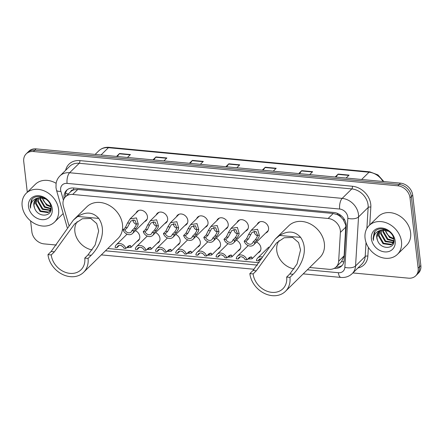 <?xml version="1.0" encoding="UTF-8"?>
<svg xmlns="http://www.w3.org/2000/svg" width="443" height="443" viewBox="0 0 443 443"><rect width="100%" height="100%" fill="white"/><g stroke="black" fill="none" stroke-linecap="round" stroke-linejoin="round"><path stroke-width="0.66" d="M256.547 242.05A6.462 5.233 45.5 0 1 260.899 247.864A6.462 5.233 45.5 0 1 259.598 251.917A6.462 5.233 45.5 0 1 258.014 252.909M236.363 240.15A6.462 5.233 45.5 0 1 240.71 245.965A6.462 5.233 45.5 0 1 239.408 250.018A6.462 5.233 45.5 0 1 237.83 251.009M216.173 238.251A6.462 5.233 45.5 0 1 220.52 244.065A6.462 5.233 45.5 0 1 219.219 248.119A6.462 5.233 45.5 0 1 217.64 249.11M195.983 236.352A6.462 5.233 45.5 0 1 200.33 242.166A6.462 5.233 45.5 0 1 199.034 246.219A6.462 5.233 45.5 0 1 197.451 247.211M175.793 234.452A6.462 5.233 45.5 0 1 180.14 240.267A6.462 5.233 45.5 0 1 178.845 244.326A6.462 5.233 45.5 0 1 177.261 245.311M155.609 232.553A6.462 5.233 45.5 0 1 159.956 238.367A6.462 5.233 45.5 0 1 158.655 242.426A6.462 5.233 45.5 0 1 157.077 243.412M135.42 230.653A6.462 5.233 45.5 0 1 139.767 236.468A6.462 5.233 45.5 0 1 138.465 240.527A6.462 5.233 45.5 0 1 136.887 241.513M136.073 213.011A6.462 5.233 45.5 0 1 137.092 211.444A6.462 5.233 45.5 0 1 143.277 210.868A6.462 5.233 45.5 0 1 147.453 216.599A6.462 5.233 45.5 0 1 146.151 220.658A6.462 5.233 45.5 0 1 144.573 221.644M156.263 214.91A6.462 5.233 45.5 0 1 157.276 213.343A6.462 5.233 45.5 0 1 163.467 212.767A6.462 5.233 45.5 0 1 167.642 218.499A6.462 5.233 45.5 0 1 166.341 222.558A6.462 5.233 45.5 0 1 164.763 223.543M216.826 220.608A6.462 5.233 45.5 0 1 217.845 219.041A6.462 5.233 45.5 0 1 224.031 218.465A6.462 5.233 45.5 0 1 228.206 224.197A6.462 5.233 45.5 0 1 226.905 228.25A6.462 5.233 45.5 0 1 225.326 229.241M257.206 224.407A6.462 5.233 45.5 0 1 258.219 222.84A6.462 5.233 45.5 0 1 264.41 222.264A6.462 5.233 45.5 0 1 268.58 227.995A6.462 5.233 45.5 0 1 267.284 232.049A6.462 5.233 45.5 0 1 265.7 233.04M237.016 222.508A6.462 5.233 45.5 0 1 238.029 220.941A6.462 5.233 45.5 0 1 244.22 220.365A6.462 5.233 45.5 0 1 248.396 226.096A6.462 5.233 45.5 0 1 247.094 230.15A6.462 5.233 45.5 0 1 245.516 231.141M196.642 218.709A6.462 5.233 45.5 0 1 197.656 217.142A6.462 5.233 45.5 0 1 203.846 216.566A6.462 5.233 45.5 0 1 208.016 222.297A6.462 5.233 45.5 0 1 206.72 226.356A6.462 5.233 45.5 0 1 205.137 227.342M176.452 216.81A6.462 5.233 45.5 0 1 177.466 215.243A6.462 5.233 45.5 0 1 183.657 214.667A6.462 5.233 45.5 0 1 187.826 220.398A6.462 5.233 45.5 0 1 186.531 224.457A6.462 5.233 45.5 0 1 184.947 225.443M309.696 267.494L328.933 269.305A12.116 9.812 -134.5 0 0 336.159 266.946L341.581 261.603L344.133 255.832L345.795 225.138L343.247 219.645L341.016 217.17A4.037 3.273 -134.5 0 0 337.405 214.617A12.116 5.117 -84.6 0 1 337.289 213.304M336.159 266.946A12.116 9.812 -134.5 0 0 338.651 261.232L340.396 232.398A12.116 9.812 -134.5 0 0 340.34 230.504A12.116 9.812 -134.5 0 0 328.136 218.477L72.696 194.449A12.116 9.812 -134.5 0 0 65.475 196.808A12.116 9.812 -134.5 0 0 63.427 206.344L68.859 225.315M337.405 214.617L337.212 214.6A12.116 9.812 45.5 0 1 341.016 217.17M70.631 191.736A12.116 9.812 45.5 0 1 73.92 189.831L73.732 189.814A4.037 3.273 -134.5 0 0 70.631 191.736L65.475 196.808M337.212 214.6L333.214 213.487L77.774 189.46L73.92 189.831M107.81 248.506L259.155 262.743M334.243 268.342L334.421 268.358A12.116 9.812 -134.5 0 0 341.642 265.994A12.116 9.812 -134.5 0 0 344.133 260.285L346.188 226.401A12.116 9.812 -134.5 0 0 346.133 224.507A12.116 9.812 -134.5 0 0 333.928 212.485L73.743 188.009A12.116 9.812 -134.5 0 0 66.516 190.368A12.116 9.812 -134.5 0 0 64.157 198.514M27.289 192.234L23.734 161.496A12.116 9.812 45.5 0 1 26.165 153.887A12.116 9.812 45.5 0 1 33.391 151.528L397.803 185.805A12.116 9.812 45.5 0 1 410.008 197.833L418.148 268.198A12.116 9.812 45.5 0 1 415.717 275.806A12.116 9.812 45.5 0 1 408.49 278.165L352.894 272.938M56.405 245.045L44.078 243.888A12.116 9.812 45.5 0 1 31.874 231.866L30.606 220.896M26.165 153.887L28.867 151.229A12.116 9.812 45.5 0 1 36.093 148.87L400.505 183.147A12.116 9.812 45.5 0 1 412.71 195.175L420.85 265.54L419.499 266.869A12.116 9.812 45.5 0 1 417.062 274.477A12.116 9.812 45.5 0 0 419.499 266.869L411.359 196.504L419.499 266.869L418.148 268.198M400.505 183.147L399.154 184.476A12.116 9.812 45.5 0 1 411.359 196.504A12.116 9.812 45.5 0 0 399.154 184.476L34.742 150.199L399.154 184.476L397.803 185.805M27.516 152.558A12.116 9.812 45.5 0 1 34.742 150.199A12.116 9.812 45.5 0 0 27.516 152.558M65.453 196.83A12.116 9.812 45.5 0 1 67.231 189.742M342.278 265.291A12.116 9.812 45.5 0 1 336.054 267.051M117.367 156.517L119.272 153.799A3.228 1.368 -84.6 0 1 119.499 153.522L116.537 156.44M127.468 157.47L130.43 154.552L119.499 153.522M153.81 159.945L155.709 157.226A3.228 1.368 -84.6 0 1 155.942 156.949L152.979 159.868M163.91 160.898L166.873 157.979L155.942 156.949M190.252 163.373L192.151 160.654A3.228 1.368 -84.6 0 1 192.384 160.377L189.416 163.295M200.352 164.325L203.315 161.407L192.384 160.377M336.015 177.084L337.915 174.365A3.228 1.368 -84.6 0 1 338.147 174.088L335.179 177.006M346.116 178.036L349.078 175.118L338.147 174.088M299.573 173.656L301.478 170.937A3.228 1.368 -84.6 0 1 301.705 170.66L298.743 173.578M309.674 174.608L312.636 171.69L301.705 170.66M263.131 170.228L265.036 167.509A3.228 1.368 -84.6 0 1 265.263 167.232L262.3 170.151M273.231 171.181L276.194 168.262L265.263 167.232M226.694 166.801L228.594 164.082A3.228 1.368 -84.6 0 1 228.821 163.805L225.858 166.723M236.789 167.753L239.757 164.835L228.821 163.805M420.85 265.54A12.116 9.812 45.5 0 1 418.413 273.148L415.717 275.806M365.06 238.229A20.19 16.358 45.5 0 1 369.119 225.553A20.19 16.358 45.5 0 1 388.467 223.754A20.19 16.358 45.5 0 1 401.502 241.656A20.19 16.358 45.5 0 1 397.443 254.337A20.19 16.358 45.5 0 1 378.1 256.137A20.19 16.358 45.5 0 1 365.06 238.229M369.119 225.553L378.233 216.583A20.19 16.358 45.5 0 1 397.581 214.783A20.19 16.358 45.5 0 1 410.617 232.691A20.19 16.358 45.5 0 1 406.558 245.367L397.443 254.337M379.961 230.753L378.981 235.294L383.572 243.207L391.451 244.337L392.548 243.611M379.64 230.936L378.444 235.82L383.034 243.739L390.92 244.863L392.293 243.888L393.849 241.944M392.293 243.888L393.938 240.04M381.44 230.183L381.124 233.184L385.715 241.097L393.384 242.327M381.041 230.294L380.587 233.716L385.177 241.629L393.207 242.675M383.261 229.895L383.267 231.074L387.858 238.993L393.871 240.682M382.769 229.934L382.73 231.606L387.326 239.519L393.788 241.13M393.705 238.495L390.001 236.883L387.714 234.707A9.131 7.393 45.5 0 1 385.305 230.033M384.923 229.972L389.469 237.409L393.833 239.12M385.227 229.413L380.338 230.343M378.754 231.595L376.838 237.404L377.442 240.134C380.587 250.306 395.527 249.337 393.916 239.785C393.478 230.338 378.715 224.756 374.269 232.442L373.067 238.412L373.482 240.422L373.515 238.301C374.224 233.633 376.927 230.914 381.622 230.138A9.131 7.393 45.5 0 0 378.566 231.778A9.131 7.393 45.5 0 0 376.733 237.509A9.131 7.393 45.5 0 0 377.442 240.134M389.436 231.783L388.544 231.218L381.622 230.138M395.162 241.064A13.168 10.665 45.5 0 1 384.662 251.895A13.168 10.665 45.5 0 1 371.4 238.827A13.168 10.665 45.5 0 1 381.899 227.995A13.168 10.665 45.5 0 1 395.162 241.064M374.894 231.65L373.128 238.356L373.482 240.422M294.069 268.912A18.578 15.045 45.5 0 1 276.764 250.666A18.578 15.045 45.5 0 1 279.073 240.676M289.938 277.379L286.66 277.074A18.578 15.045 45.5 0 1 282.922 288.736A18.578 15.045 45.5 0 1 265.124 290.392A18.578 15.045 45.5 0 1 253.13 273.918L249.852 273.613A22.211 17.991 45.5 0 0 264.194 293.305A22.211 17.991 45.5 0 0 285.475 291.328L319.907 257.449A22.211 17.991 45.5 0 0 324.37 243.5A22.211 17.991 45.5 0 0 310.028 223.804A22.211 17.991 45.5 0 0 288.753 225.786L275.269 239.048L279.671 235.432C288.022 230.377 295.016 231.036 300.659 237.409C309.851 251.159 299.789 267.71 293.1 274.272L289.938 277.379A22.211 17.991 45.5 0 1 285.475 291.328M286.66 277.074L289.822 273.962L297.037 263.978L300.553 249.957L298.593 242.548L292.668 237.454L284.168 237.758L276.487 242.952L256.292 270.811L253.13 273.918M256.292 270.811L253.014 270.501L275.269 239.048M253.014 270.501L249.852 273.613M92.183 249.924A18.578 15.045 45.5 0 1 74.878 231.678A18.578 15.045 45.5 0 1 77.193 221.688M88.052 258.391L84.774 258.081A18.578 15.045 45.5 0 1 81.041 269.748A18.578 15.045 45.5 0 1 63.244 271.404A18.578 15.045 45.5 0 1 51.25 254.93L47.971 254.62A22.211 17.991 45.5 0 0 62.308 274.317A22.211 17.991 45.5 0 0 83.589 272.34L118.021 238.456A22.211 17.991 45.5 0 0 122.489 224.512A22.211 17.991 45.5 0 0 108.147 204.816A22.211 17.991 45.5 0 0 86.867 206.792L73.388 220.06L77.791 216.444C86.141 211.389 93.135 212.047 98.772 218.416C107.965 232.171 97.909 248.717 91.214 255.284L88.052 258.391A22.211 17.991 45.5 0 1 83.589 272.34M84.774 258.081L87.936 254.974L95.156 244.99L98.667 230.969L96.712 223.554L90.782 218.465L82.282 218.764L74.601 223.959L54.411 251.818L51.25 254.93M54.411 251.818L51.128 251.513L73.388 220.06M51.128 251.513L47.971 254.62M22.15 205.973A20.19 16.358 45.5 0 1 26.209 193.298A20.19 16.358 45.5 0 1 45.551 191.498A20.19 16.358 45.5 0 1 58.592 209.401A20.19 16.358 45.5 0 1 54.533 222.081A20.19 16.358 45.5 0 1 35.185 223.881A20.19 16.358 45.5 0 1 22.15 205.973M26.209 193.298L35.324 184.327A20.19 16.358 45.5 0 1 56.111 183.313M37.051 198.497L36.071 203.038L40.662 210.957L48.542 212.081L49.638 211.355M36.725 198.68L35.534 203.57L40.125 211.483L48.005 212.607L49.915 211.101L50.939 209.689M49.378 211.632L51.028 207.784M38.53 197.927L38.214 200.928L42.805 208.847L50.474 210.071M38.131 198.038L37.677 201.46L42.268 209.373L50.297 210.425M40.346 197.639L40.357 198.824L44.948 206.737L50.962 208.426M39.859 197.678L39.82 199.35L44.411 207.263L50.879 208.874M50.795 206.239L47.091 204.627L44.798 202.451A9.131 7.393 45.5 0 1 42.395 197.777M42.013 197.716L46.554 205.153L50.917 206.864M42.318 197.157L37.428 198.087M35.844 199.344L33.928 205.148L34.532 207.878C37.677 218.05 52.612 217.081 51.006 207.529C50.563 198.082 35.8 192.5 31.353 200.186L30.157 206.161L30.567 208.166L30.606 206.05C31.315 201.377 34.017 198.658 38.713 197.883A9.131 7.393 45.5 0 0 35.656 199.522A9.131 7.393 45.5 0 0 33.823 205.253A9.131 7.393 45.5 0 0 34.532 207.878M46.526 199.527L45.629 198.962L38.713 197.883M52.252 208.808A13.168 10.665 45.5 0 1 41.753 219.639A13.168 10.665 45.5 0 1 28.49 206.571A13.168 10.665 45.5 0 1 38.99 195.74A13.168 10.665 45.5 0 1 52.252 208.808M31.979 199.4L30.213 206.1L30.567 208.166M253.019 241.994L255.334 239.713L257.156 236.883L257.488 235.222L256.043 231.506L252.023 232.337L248.385 239.059L246.07 241.341A4.037 3.273 -134.5 0 0 252.25 243.445A4.037 3.273 -134.5 0 0 253.019 241.994L254.902 242.171L257.217 239.89L258.978 237.055L259.365 235.399L257.577 229.313L251.214 230.299L259.803 221.849M254.21 231.113A4.037 3.273 -134.5 0 0 254.21 231.922A4.037 3.273 -134.5 0 0 257.444 235.754M254.902 242.171A6.058 4.906 -134.5 0 1 253.667 244.885A6.058 4.906 -134.5 0 1 248.401 245.66A6.058 4.906 -134.5 0 1 244.187 241.164L246.502 238.882L248.634 234.386L251.214 230.299M244.187 241.164L246.07 241.341M232.83 240.095L235.15 237.813L236.966 234.984L237.304 233.323L235.853 229.607L231.833 230.438L228.195 237.16L225.88 239.441A4.037 3.273 -134.5 0 0 232.06 241.546A4.037 3.273 -134.5 0 0 232.83 240.095L234.712 240.272L237.027 237.991L238.788 235.155L239.176 233.5L237.387 227.414L231.024 228.4L239.613 219.949M234.02 229.219A4.037 3.273 -134.5 0 0 234.026 230.022A4.037 3.273 -134.5 0 0 237.254 233.854M234.712 240.272A6.058 4.906 -134.5 0 1 233.478 242.986A6.058 4.906 -134.5 0 1 228.211 243.761A6.058 4.906 -134.5 0 1 224.003 239.264L226.318 236.983L228.444 232.486L231.024 228.4M224.003 239.264L225.88 239.441M212.646 238.196L214.96 235.914L216.777 233.084L217.114 231.423L215.663 227.708L211.643 228.538L208.005 235.261L205.69 237.542A4.037 3.273 -134.5 0 0 211.87 239.646A4.037 3.273 -134.5 0 0 212.646 238.196L214.523 238.373L216.837 236.091L218.598 233.256L218.986 231.6L217.203 225.515L210.835 226.5L219.423 218.05M213.831 227.32A4.037 3.273 -134.5 0 0 213.836 228.123A4.037 3.273 -134.5 0 0 217.064 231.955M214.523 238.373A6.058 4.906 -134.5 0 1 213.288 241.086A6.058 4.906 -134.5 0 1 208.022 241.867A6.058 4.906 -134.5 0 1 203.813 237.365L206.128 235.083L208.254 230.587L210.835 226.5M203.813 237.365L205.69 237.542M192.456 236.296L194.77 234.015L196.592 231.185L196.925 229.524L195.474 225.808L191.454 226.644L187.815 233.361L185.501 235.643A4.037 3.273 -134.5 0 0 191.686 237.747A4.037 3.273 -134.5 0 0 192.456 236.296L194.333 236.473L196.648 234.192L198.414 231.357L198.802 229.701L197.013 223.615L190.645 224.607L199.234 216.151M193.646 225.421A4.037 3.273 -134.5 0 0 193.646 226.223A4.037 3.273 -134.5 0 0 196.875 230.055M194.333 236.473A6.058 4.906 -134.5 0 1 193.098 239.187A6.058 4.906 -134.5 0 1 187.838 239.968A6.058 4.906 -134.5 0 1 183.624 235.466L185.938 233.184L188.065 228.688L190.645 224.607M183.624 235.466L185.501 235.643M172.266 234.397L174.581 232.121L176.403 229.286L176.735 227.624L175.29 223.909L171.269 224.745L167.631 231.462L165.317 233.743A4.037 3.273 -134.5 0 0 171.496 235.848A4.037 3.273 -134.5 0 0 172.266 234.397L174.149 234.574L176.464 232.293L178.224 229.457L178.612 227.802L176.823 221.716L170.461 222.707L179.05 214.251M173.457 223.521A4.037 3.273 -134.5 0 0 173.457 224.324A4.037 3.273 -134.5 0 0 176.691 228.156M174.149 234.574A6.058 4.906 -134.5 0 1 172.914 237.287A6.058 4.906 -134.5 0 1 167.648 238.068A6.058 4.906 -134.5 0 1 163.434 233.566L165.748 231.29L167.88 226.788L170.461 222.707M163.434 233.566L165.317 233.743M152.076 232.497L154.397 230.222L156.213 227.386L156.551 225.725L155.1 222.009L151.08 222.846L149.562 225.066L147.441 229.568L145.127 231.844A4.037 3.273 -134.5 0 0 151.307 233.948A4.037 3.273 -134.5 0 0 152.076 232.497L153.959 232.675L156.274 230.399L158.035 227.558L158.422 225.902L156.634 219.817L150.271 220.808L158.86 212.358M153.267 221.622A4.037 3.273 -134.5 0 0 153.272 222.425A4.037 3.273 -134.5 0 0 156.501 226.257M153.959 232.675A6.058 4.906 -134.5 0 1 152.724 235.388A6.058 4.906 -134.5 0 1 147.458 236.169A6.058 4.906 -134.5 0 1 143.25 231.667L145.564 229.391L147.691 224.894L150.271 220.808M143.25 231.667L145.127 231.844M131.892 230.598L134.207 228.322L136.023 225.487L136.361 223.826L134.91 220.11L130.89 220.946L127.252 227.669L124.937 229.945A4.037 3.273 -134.5 0 0 131.117 232.049A4.037 3.273 -134.5 0 0 131.892 230.598L133.769 230.775L136.084 228.499L137.845 225.659L138.233 224.003L136.45 217.917L130.081 218.908L138.67 210.458M133.077 219.722A4.037 3.273 -134.5 0 0 133.083 220.525A4.037 3.273 -134.5 0 0 136.311 224.357M133.769 230.775A6.058 4.906 -134.5 0 1 132.535 233.489A6.058 4.906 -134.5 0 1 127.268 234.269A6.058 4.906 -134.5 0 1 123.06 229.767L125.375 227.492L127.501 222.995L130.081 218.908M123.06 229.767L124.937 229.945M262.616 257.123A6.058 4.906 -134.5 0 0 257.671 258.014A6.058 4.906 -134.5 0 0 256.436 260.728L258.319 260.905L260.55 258.706M261.68 258.69A4.037 3.273 -134.5 0 0 259.089 259.454A4.037 3.273 -134.5 0 0 258.319 260.905M248.512 258.313L250.002 257.964L250.046 257.184L251.923 257.361L252.023 258.806L247.731 259.077M246.961 259.836L245.079 259.659A4.037 3.273 -134.5 0 0 238.899 257.555A4.037 3.273 -134.5 0 0 238.129 259.005L236.246 258.828A6.058 4.906 -134.5 0 1 237.481 256.115A6.058 4.906 -134.5 0 1 242.747 255.34A6.058 4.906 -134.5 0 1 246.961 259.836L249.276 257.56L251.292 256.918L251.923 257.361M250.982 256.857L251.292 256.918M243.617 257.737L242.028 256.907M238.129 259.005L240.366 256.807M228.322 256.414L229.812 256.065L229.856 255.284L231.733 255.461L231.839 256.907L227.541 257.184M226.772 257.937L224.894 257.76A4.037 3.273 -134.5 0 0 218.709 255.655A4.037 3.273 -134.5 0 0 217.939 257.106L216.062 256.929A6.058 4.906 -134.5 0 1 217.297 254.216A6.058 4.906 -134.5 0 1 222.558 253.44A6.058 4.906 -134.5 0 1 226.772 257.937L229.086 255.661L231.102 255.018L231.733 255.461M230.792 254.958L231.102 255.018M223.427 255.838L221.843 255.007M217.939 257.106L220.177 254.908M208.132 254.515L209.622 254.166L209.672 253.385L211.544 253.562L211.649 255.007L207.352 255.284M206.582 256.037L204.705 255.866A4.037 3.273 -134.5 0 0 198.525 253.756A4.037 3.273 -134.5 0 0 197.75 255.207L195.872 255.035A6.058 4.906 -134.5 0 1 197.107 252.316A6.058 4.906 -134.5 0 1 202.373 251.541A6.058 4.906 -134.5 0 1 206.582 256.037L208.897 253.761L210.912 253.125L211.544 253.562M210.602 253.058L210.912 253.125M203.243 253.939L201.654 253.108M197.75 255.207L199.987 253.008M187.943 252.615L189.432 252.266L189.482 251.486L191.354 251.663L191.459 253.108L187.167 253.385M186.398 254.144L184.515 253.966A4.037 3.273 -134.5 0 0 178.335 251.857A4.037 3.273 -134.5 0 0 177.565 253.313L175.683 253.136A6.058 4.906 -134.5 0 1 176.918 250.417A6.058 4.906 -134.5 0 1 182.184 249.642A6.058 4.906 -134.5 0 1 186.398 254.144L188.712 251.862L190.728 251.225L191.354 251.663M190.418 251.164L190.728 251.225M183.053 252.039L181.464 251.209M177.565 253.313L179.797 251.109M167.759 250.716L169.248 250.367L169.292 249.586L171.17 249.763L171.269 251.209L166.978 251.486M166.208 252.244L164.325 252.067A4.037 3.273 -134.5 0 0 158.145 249.957A4.037 3.273 -134.5 0 0 157.376 251.414L155.493 251.236A6.058 4.906 -134.5 0 1 156.728 248.517A6.058 4.906 -134.5 0 1 161.994 247.742A6.058 4.906 -134.5 0 1 166.208 252.244L168.523 249.963L170.538 249.326L171.17 249.763M170.228 249.265L170.538 249.326M162.863 250.14L161.274 249.309M157.376 251.414L159.607 249.21M147.569 248.816L149.058 248.468L149.103 247.687L150.98 247.864L151.085 249.309L146.788 249.586M146.018 250.345L144.141 250.168A4.037 3.273 -134.5 0 0 137.956 248.058A4.037 3.273 -134.5 0 0 137.186 249.514L135.309 249.337A6.058 4.906 -134.5 0 1 136.544 246.624A6.058 4.906 -134.5 0 1 141.804 245.843A6.058 4.906 -134.5 0 1 146.018 250.345L148.333 248.063L150.349 247.427L150.98 247.864M150.039 247.366L150.349 247.427M142.674 248.241L141.09 247.41M137.186 249.514L139.423 247.31M127.379 246.917L128.869 246.568L128.919 245.787L130.79 245.965L130.895 247.41L126.598 247.687M125.829 248.445L123.951 248.268A4.037 3.273 -134.5 0 0 117.772 246.164A4.037 3.273 -134.5 0 0 116.996 247.615L115.119 247.438A6.058 4.906 -134.5 0 1 116.354 244.724A6.058 4.906 -134.5 0 1 121.62 243.943A6.058 4.906 -134.5 0 1 125.829 248.445L128.143 246.164L130.159 245.527L130.79 245.965M129.849 245.466L130.159 245.527M122.489 246.347L120.9 245.511M116.996 247.615L119.233 245.416M345.883 226.999L340.396 232.398M65.553 193.408A12.116 3.965 -16 0 0 68.477 193.857M336.409 267.068A12.116 5.117 -84.6 0 1 336.32 266.791M341.581 261.603A12.116 5.742 3.5 0 0 343.918 261.83M343.247 219.645A12.116 5.742 3.5 0 0 344.621 219.855M73.732 189.814A12.116 5.117 -84.6 0 1 73.593 187.998M333.214 213.487L328.136 218.477M344.133 255.832L338.651 261.232M77.774 189.46L72.696 194.449M307.353 269.798L338.38 272.716A8.079 6.54 -134.5 0 0 344.859 267.334L347.833 218.31A8.079 6.54 -134.5 0 0 347.794 217.048A8.079 6.54 -134.5 0 0 339.659 209.035L67.076 183.396A8.079 6.54 -134.5 0 0 60.636 190.041A8.079 6.54 -134.5 0 0 60.896 191.321L63.427 200.158M67.076 183.396A8.079 3.411 95.4 0 1 69.606 172.742L342.184 198.381A16.153 13.085 45.5 0 1 358.459 214.412A16.153 13.085 45.5 0 1 358.531 216.937L368.15 207.474A16.153 13.085 -134.5 0 0 368.078 204.948A16.153 13.085 -134.5 0 0 351.808 188.917L79.225 163.273A16.153 13.085 -134.5 0 0 69.595 166.424L59.971 175.888A16.153 13.085 45.5 0 1 69.606 172.742L79.225 163.273A2.021 0.853 -84.6 0 0 79.856 160.615L352.44 186.254A2.021 0.853 -84.6 0 1 351.808 188.917L342.184 198.381A8.079 3.411 95.4 0 0 339.659 209.035M59.971 175.888C57.895 177.97 56.604 180.478 56.095 183.408L55.99 187.644L56.505 190.224A8.079 2.641 -16 0 0 60.896 191.321M352.44 186.254A18.174 14.719 45.5 0 1 370.747 204.289A18.174 14.719 45.5 0 1 370.83 207.13L369.75 224.933M368.388 247.355L367.856 256.148A18.174 14.719 45.5 0 1 357.9 268.009M65.63 170.322A18.174 14.719 45.5 0 1 79.856 160.615M410.008 197.833L412.71 195.175M33.391 151.528L36.093 148.87M347.833 218.31A8.079 3.826 3.5 0 0 358.531 216.937L355.557 265.961L365.182 256.491L366.029 242.471M344.859 267.334A8.079 3.826 3.5 0 0 355.557 265.961A16.153 13.085 45.5 0 1 352.24 273.58L361.859 264.111A16.153 13.085 -134.5 0 0 365.182 256.491A2.021 0.958 -176.5 0 1 367.856 256.148M366.882 228.466L368.15 207.474A2.021 0.958 -176.5 0 1 370.83 207.13M105.473 250.81L257.538 265.113M338.38 272.716A8.079 3.411 95.4 0 0 340.999 277.434C345.374 277.794 349.117 276.51 352.24 273.58M382.996 181.503A16.153 13.085 -134.5 0 0 369.041 172.211L108.413 147.691A16.153 13.085 -134.5 0 0 98.783 150.841C101.597 148.172 105.074 147.004 109.216 147.336A4.037 1.706 95.4 0 0 108.413 147.691L101.01 154.978M361.638 179.493L369.041 172.211A4.037 1.706 -84.6 0 1 369.844 171.851L377.945 174.902L383.848 181.586M228.594 164.082L239.48 165.106M265.036 167.509L275.923 168.534M301.478 170.937L312.365 171.962M337.915 174.365L348.802 175.389M192.151 160.654L203.038 161.678M155.709 157.226L166.596 158.251M119.272 153.799L130.159 154.823M300.659 237.409L279.671 235.432M293.1 274.272L289.822 273.962M98.772 218.416L77.791 216.444M91.214 255.284L87.936 254.974M248.634 234.386L250.505 234.563M257.488 235.222L259.365 235.399M255.334 239.713L257.217 239.89M246.502 238.882L248.385 239.059M228.444 232.486L230.316 232.664M237.304 233.323L239.176 233.5M235.15 237.813L237.027 237.991M226.318 236.983L228.195 237.16M208.254 230.587L210.132 230.764M217.114 231.423L218.986 231.6M214.96 235.914L216.837 236.091M206.128 235.083L208.005 235.261M188.065 228.688L189.942 228.865M196.925 229.524L198.802 229.701M194.77 234.015L196.648 234.192M185.938 233.184L187.815 233.361M167.88 226.788L169.752 226.966M176.735 227.624L178.612 227.802M174.581 232.121L176.464 232.293M165.748 231.29L167.631 231.462M147.691 224.894L149.562 225.066M156.551 225.725L158.422 225.902M154.397 230.222L156.274 230.399M145.564 229.391L147.441 229.568M127.501 222.995L129.378 223.167M136.361 223.826L138.233 224.003M134.207 228.322L136.084 228.499M125.375 227.492L127.252 227.669M101.32 254.891L254.199 269.272M303.206 273.879L340.999 277.434M56.505 190.224L67.214 227.613M109.216 147.336L369.844 171.851M98.783 150.841L95.134 154.424M54.533 222.081L63.188 213.565M253.667 244.885L268.297 230.487M233.478 242.986L248.108 228.588M213.288 241.086L227.923 226.689M193.098 239.187L207.734 224.789M172.914 237.287L187.544 222.89M152.724 235.388L167.354 220.991M132.535 233.489L147.17 219.091M257.671 258.014L268.751 247.111M237.481 256.115L248.196 245.577M252.023 258.806L260.611 250.356M217.297 254.216L228.007 243.678M231.839 256.907L240.427 248.457M197.107 252.316L207.817 241.778M211.649 255.007L220.237 246.557M176.918 250.417L187.627 239.879M191.459 253.108L200.048 244.658M156.728 248.517L167.443 237.98M171.269 251.209L179.858 242.758M136.544 246.624L147.253 236.08M151.085 249.309L159.668 240.859M116.354 244.724L127.063 234.181M130.895 247.41L139.484 238.96"/></g></svg>
